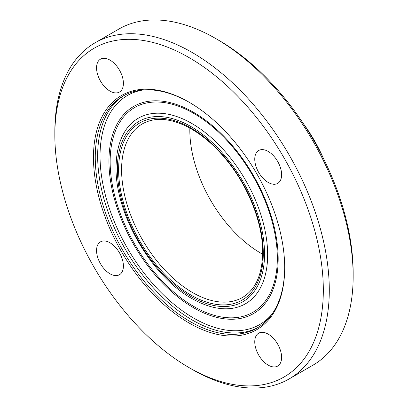 <?xml version="1.0" encoding="UTF-8"?>
<svg xmlns="http://www.w3.org/2000/svg" width="408" height="408" viewBox="0 0 408 408"><rect width="100%" height="100%" fill="white"/><g stroke="black" fill="none" stroke-linecap="round" stroke-linejoin="round"><path stroke-width="0.61" d="M123.405 266.031A18.982 10.96 60 0 1 119.473 274.722A18.982 10.96 60 0 1 104.846 269.637A18.982 10.96 60 0 1 96.558 250.532A18.982 10.96 60 0 1 100.49 241.842A18.982 10.96 60 0 1 115.117 246.927A18.982 10.96 60 0 1 123.405 266.031M109.982 91.101A18.982 10.96 60 0 1 97.578 74.373A18.982 10.96 60 0 1 100.49 59.16A18.982 10.96 60 0 1 109.982 60.103A18.982 10.96 60 0 1 122.385 76.832A18.982 10.96 60 0 1 119.473 92.045A18.982 10.96 60 0 1 109.982 91.101M254.76 159.191A18.982 10.96 60 0 1 258.697 150.501A18.982 10.96 60 0 1 273.324 155.586A18.982 10.96 60 0 1 281.612 174.69A18.982 10.96 60 0 1 277.68 183.381A18.982 10.96 60 0 1 263.048 178.296A18.982 10.96 60 0 1 254.76 159.191M268.189 334.121A18.982 10.96 60 0 1 280.587 350.849A18.982 10.96 60 0 1 277.68 366.063A18.982 10.96 60 0 1 268.189 365.124A18.982 10.96 60 0 1 255.785 348.391A18.982 10.96 60 0 1 258.692 333.178A18.982 10.96 60 0 1 268.189 334.121M353.16 276.338L353.16 272.891A189.847 109.609 -120 0 0 218.917 40.382L215.934 38.658A194.065 112.042 60 0 1 353.16 276.338A194.065 112.042 60 0 1 312.967 365.175L289.099 378.955A194.065 112.042 -120 0 0 329.292 290.114A194.065 112.042 -120 0 0 244.581 94.814A194.065 112.042 -120 0 0 95.033 42.825A194.065 112.042 -120 0 0 54.84 131.662L54.84 135.109A189.847 109.609 -120 0 0 189.083 367.618A189.847 109.609 -120 0 0 323.325 290.114A189.847 109.609 -120 0 0 189.083 57.605A189.847 109.609 -120 0 0 54.84 135.109M95.033 42.825L118.901 29.045A194.065 112.042 60 0 1 215.934 38.658M189.083 367.618L192.066 369.342A194.065 112.042 -120 0 0 289.099 378.955M323.376 158.34A107.156 61.868 -120 0 0 303.231 123.446M284.692 267.811A135.211 78.066 -120 0 0 189.088 102.209A135.211 78.066 -120 0 0 93.473 157.411A135.211 78.066 -120 0 0 189.083 323.014A135.211 78.066 -120 0 0 284.692 267.811M189.536 102.469A133.946 77.336 -120 0 0 123.007 96.094A133.946 77.336 -120 0 0 123.007 250.762A133.946 77.336 -120 0 0 256.953 328.098A133.946 77.336 -120 0 0 284.692 267.291M189.858 128.107A100.195 57.849 -120 0 0 262.655 254.194M124.211 95.421A133.946 77.336 -120 0 0 125.394 249.385A133.946 77.336 -120 0 0 258.137 327.389M142.805 90.02A132.258 76.362 -120 0 0 127.429 248.207A132.258 76.362 -120 0 0 272.111 313.987M278.174 258.881A119.666 69.09 -120 0 0 151.251 100.985A119.666 69.09 -120 0 0 151.251 270.218A119.666 69.09 -120 0 0 278.174 258.881M277.333 258.188A118.218 68.253 -120 0 0 151.944 102.199A118.218 68.253 -120 0 0 151.944 269.387A118.218 68.253 -120 0 0 277.333 258.188M196.228 300.839A107.141 61.858 -120 0 0 267.648 254.735A107.141 61.858 -120 0 0 194.091 124.823A107.141 61.858 -120 0 0 116.254 162.236M264.537 254.021A104.071 60.083 -120 0 0 154.153 116.703A104.071 60.083 -120 0 0 154.153 263.879A104.071 60.083 -120 0 0 264.537 254.021M263.288 253.302A102.306 59.068 -120 0 0 154.78 118.31A102.306 59.068 -120 0 0 154.78 262.992A102.306 59.068 -120 0 0 263.288 253.302M142.341 123.899A100.195 57.849 -120 0 0 142.341 239.598A100.195 57.849 -120 0 0 242.541 297.447C255.587 289.609 262.298 274.604 262.67 252.44C262.885 224.854 249.767 189.842 229.184 163.358C215.863 146.217 201.47 133.793 186.002 126.097C168.769 117.963 154.214 117.234 142.341 123.899M116.249 162.353C112.567 210.905 152.301 279.73 196.192 300.818"/></g></svg>
